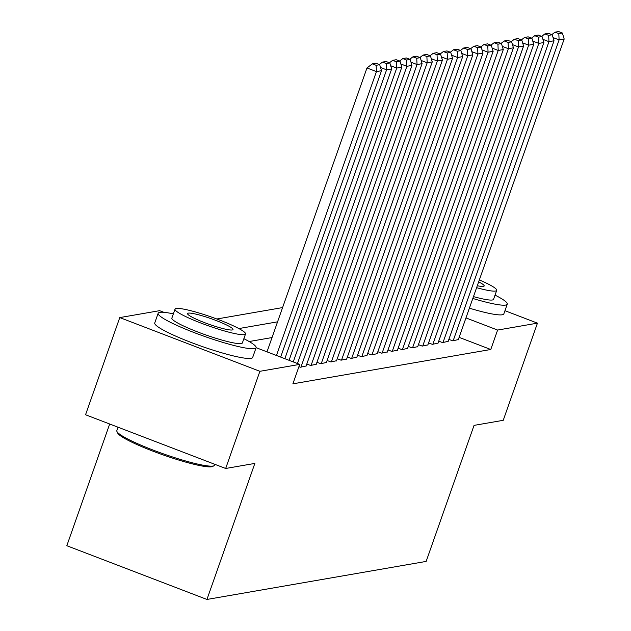 <?xml version="1.0" encoding="UTF-8"?>
<svg xmlns="http://www.w3.org/2000/svg" width="631" height="631" viewBox="0 0 631 631"><rect width="100%" height="100%" fill="white"/><g stroke="black" fill="none" stroke-linecap="round" stroke-linejoin="round"><path stroke-width="0.95" d="M109.684 424.008L66.823 545.728L206.944 599.45L426.146 561.416L474.055 425.381L503.23 420.317L537.446 323.151L497.614 330.06L465.962 317.921M206.944 599.45L254.853 463.414L225.677 468.478L85.548 414.756L119.772 317.582L159.604 310.673L163.894 312.321M282.585 307.581L216.819 318.994M448.878 339.368L452.656 340.819L458.327 339.596M438.734 341.126L442.512 342.578L448.176 341.363M428.583 342.893L432.361 344.337L438.032 343.122M418.44 344.652L422.21 346.096L427.881 344.881M408.289 346.411L412.067 347.862L417.738 346.64M398.137 348.17L401.915 349.621L407.587 348.407M387.994 349.929L391.772 351.38L397.435 350.166M377.843 351.696L381.621 353.139L387.292 351.924M367.692 353.455L371.47 354.906L377.141 353.683M357.548 355.214L361.326 356.665L366.997 355.442M347.397 356.972L351.175 358.424L356.846 357.209M337.254 358.739L341.032 360.183L346.695 358.968M327.103 360.498L330.881 361.942L336.552 360.727M316.951 362.257L320.729 363.708L326.401 362.486M306.808 364.016L310.586 365.467L316.257 364.253M298.928 366.65L300.435 367.226L306.106 366.012M256.115 347.673L299.725 364.395L292.879 383.829L490.768 349.495L459.116 337.356M225.677 468.478L259.893 371.304L119.772 317.582M504.958 310.697L537.446 323.151M490.768 349.495L497.614 330.06M299.725 364.395L259.893 371.304M272.024 337.561L249.158 341.529M238.849 328.562L277.561 321.842M276.465 355.474L376.439 71.587L366.974 67.959L267 351.846M280.661 357.083L381.51 70.704L376.439 71.587L376.139 65.308L379.688 64.693L375.902 63.242L372.353 63.857L376.139 65.308M366.974 67.959L372.353 63.857M379.688 64.693L381.51 70.704M214.106 465.741L212.537 466.483A50.661 6.286 -160.6 0 1 211.59 466.759A50.661 6.286 -160.6 0 1 161.079 454.186A50.661 6.286 -160.6 0 1 117.713 433.087L116.948 431.525A51.908 6.444 19.4 0 0 161.386 453.145A51.908 6.444 19.4 0 0 213.136 466.025A51.908 6.444 19.4 0 0 214.106 465.741A51.908 6.444 19.4 0 0 214.761 465.118L215.013 464.384M118.036 427.211L116.83 430.634A51.908 6.444 19.4 0 0 116.948 431.525M173.359 313.867A51.908 6.444 19.4 0 0 159.793 312.345A51.908 6.444 19.4 0 0 158.168 313.252A51.908 6.444 19.4 0 0 199.672 334.659A51.908 6.444 19.4 0 0 254.467 348.643A51.908 6.444 19.4 0 0 256.091 347.736A51.908 6.444 19.4 0 0 243.866 338.697M158.168 313.252L154.745 322.969A51.908 6.444 19.4 0 0 196.249 344.376A51.908 6.444 19.4 0 0 251.051 358.361A51.908 6.444 19.4 0 0 252.668 357.454L256.091 347.736M245.53 333.973L242.383 342.909A37.379 4.638 -160.6 0 1 241.216 343.564A37.379 4.638 -160.6 0 1 201.762 333.491A37.379 4.638 -160.6 0 1 171.877 318.079L175.024 309.143A37.379 4.638 19.4 0 0 204.909 324.555A37.379 4.638 19.4 0 0 244.363 334.627A37.379 4.638 19.4 0 0 245.53 333.973A37.379 4.638 19.4 0 0 215.644 318.56A37.379 4.638 19.4 0 0 176.191 308.488A37.379 4.638 19.4 0 0 175.024 309.143M232.247 329.974A24.088 2.989 19.4 0 0 232.997 329.556A24.088 2.989 19.4 0 0 213.735 319.625A24.088 2.989 19.4 0 0 188.314 313.134A24.088 2.989 19.4 0 0 187.557 313.552A24.088 2.989 19.4 0 0 206.818 323.49A24.088 2.989 19.4 0 0 232.247 329.974M472.816 298.463A51.908 6.444 19.4 0 0 505.636 305.065A51.908 6.444 19.4 0 0 507.261 304.158A51.908 6.444 19.4 0 0 495.035 295.119M469.393 308.173A51.908 6.444 19.4 0 0 502.213 314.782A51.908 6.444 19.4 0 0 503.838 313.875L507.261 304.158M476.618 287.665A37.379 4.638 19.4 0 0 495.532 291.049A37.379 4.638 19.4 0 0 496.7 290.394L493.552 299.331A37.379 4.638 -160.6 0 1 492.385 299.985A37.379 4.638 -160.6 0 1 473.471 296.602M477.296 285.733A24.088 2.989 19.4 0 0 483.409 286.403A24.088 2.989 19.4 0 0 484.166 285.977A24.088 2.989 19.4 0 0 478.661 281.868M496.7 290.394A37.379 4.638 19.4 0 0 479.339 279.935M284.857 358.692L386.59 69.828L380.548 67.509M289.061 360.301L391.662 68.945L386.59 69.828L386.29 63.55L389.84 62.934L386.054 61.483L382.504 62.098L386.29 63.55M379.294 64.543L382.504 62.098M389.84 62.934L391.662 68.945M293.257 361.918L396.733 68.061L390.692 65.75M297.453 363.527L401.813 67.186L396.733 68.061L396.434 61.791L399.991 61.175L396.205 59.724L392.648 60.339L396.434 61.791M389.437 62.784L392.648 60.339M399.991 61.175L401.813 67.186M300.94 367.139L406.885 66.302L400.843 63.983M306.019 366.256L411.956 65.419L406.885 66.302L406.585 60.032L410.134 59.417L406.348 57.957L402.799 58.58L406.585 60.032M399.589 61.018L402.799 58.58M410.134 59.417L411.956 65.419M311.091 365.381L417.036 64.543L410.986 62.224M316.163 364.497L422.107 63.66L417.036 64.543L416.736 58.265L420.285 57.65L416.499 56.198L412.942 56.814L416.736 58.265M409.74 59.259L412.942 56.814M420.285 57.65L422.107 63.66M321.242 363.622L427.179 62.784L421.137 60.466M326.314 362.738L432.259 61.901L427.179 62.784L426.879 56.506L430.437 55.891L426.643 54.44L423.093 55.055L426.879 56.506M419.883 57.5L423.093 55.055M430.437 55.891L432.259 61.901M331.385 361.855L437.33 61.018L431.288 58.707M336.465 360.979L442.402 60.142L437.33 61.018L437.031 54.747L440.58 54.132L436.794 52.681L433.245 53.296L437.031 54.747M430.034 55.741L433.245 53.296M440.58 54.132L442.402 60.142M341.537 360.096L447.474 59.259L441.432 56.94M346.608 359.213L452.553 58.383L447.474 59.259L447.174 52.988L450.731 52.373L446.945 50.922L443.388 51.537L447.174 52.988M440.178 53.974L443.388 51.537M450.731 52.373L452.553 58.383M351.688 358.337L457.625 57.5L451.583 55.181M356.76 357.454L462.697 56.616L457.625 57.5L457.325 51.229L460.875 50.606L457.089 49.155L453.539 49.77L457.325 51.229M450.329 52.215L453.539 49.77M460.875 50.606L462.697 56.616M361.831 356.578L467.776 55.741L461.726 53.422M366.903 355.695L472.848 54.858L467.776 55.741L467.476 49.463L471.026 48.847L467.24 47.396L463.682 48.011L467.476 49.463M460.48 50.456L463.682 48.011M471.026 48.847L472.848 54.858M371.982 354.811L477.919 53.974L471.878 51.663M377.054 353.936L482.999 53.099L477.919 53.974L477.62 47.704L481.177 47.088L477.383 45.637L473.834 46.252L477.62 47.704M470.623 48.697L473.834 46.252M481.177 47.088L482.999 53.099M382.126 353.052L488.071 52.215L482.029 49.896M387.205 352.177L493.142 51.34L488.071 52.215L487.771 45.945L491.32 45.329L487.534 43.878L483.985 44.493L487.771 45.945M480.775 46.931L483.985 44.493M491.32 45.329L493.142 51.34M392.277 351.293L498.214 50.456L492.172 48.137M397.349 350.41L503.293 49.573L498.214 50.456L497.914 44.186L501.471 43.563L497.685 42.111L494.128 42.734L497.914 44.186M490.918 45.172L494.128 42.734M501.471 43.563L503.293 49.573M402.428 349.535L508.365 48.697L502.323 46.378M407.5 348.651L513.437 47.814L508.365 48.697L508.065 42.419L511.615 41.804L507.829 40.352L504.279 40.968L508.065 42.419M501.069 43.413L504.279 40.968M511.615 41.804L513.437 47.814M412.571 347.768L518.516 46.939L512.475 44.62M417.643 346.892L523.588 46.055L518.516 46.939L518.217 40.66L521.766 40.045L517.98 38.594L514.431 39.209L518.217 40.66M511.22 41.654L514.431 39.209M521.766 40.045L523.588 46.055M422.723 346.009L528.66 45.172L522.618 42.861M427.794 345.133L533.739 44.296L528.66 45.172L528.36 38.901L531.917 38.286L528.123 36.835L524.574 37.45L528.36 38.901M521.364 39.895L524.574 37.45M531.917 38.286L533.739 44.296M432.866 344.25L538.811 43.413L532.769 41.094M437.946 343.367L543.883 42.529L538.811 43.413L538.511 37.142L542.061 36.527L538.275 35.068L534.725 35.691L538.511 37.142M531.515 38.128L534.725 35.691M542.061 36.527L543.883 42.529M443.017 342.491L548.962 41.654L542.912 39.335M448.089 341.608L554.034 40.77L548.962 41.654L548.662 35.375L552.212 34.76L548.426 33.309L544.868 33.924L548.662 35.375M541.658 36.369L544.868 33.924M552.212 34.76L554.034 40.77M453.168 340.732L559.105 39.895L553.064 37.576M458.24 339.849L564.177 39.012L559.105 39.895L558.806 33.617L562.355 33.001L558.569 31.55L555.02 32.165L558.806 33.617M551.809 34.61L555.02 32.165M562.355 33.001L564.177 39.012"/></g></svg>
